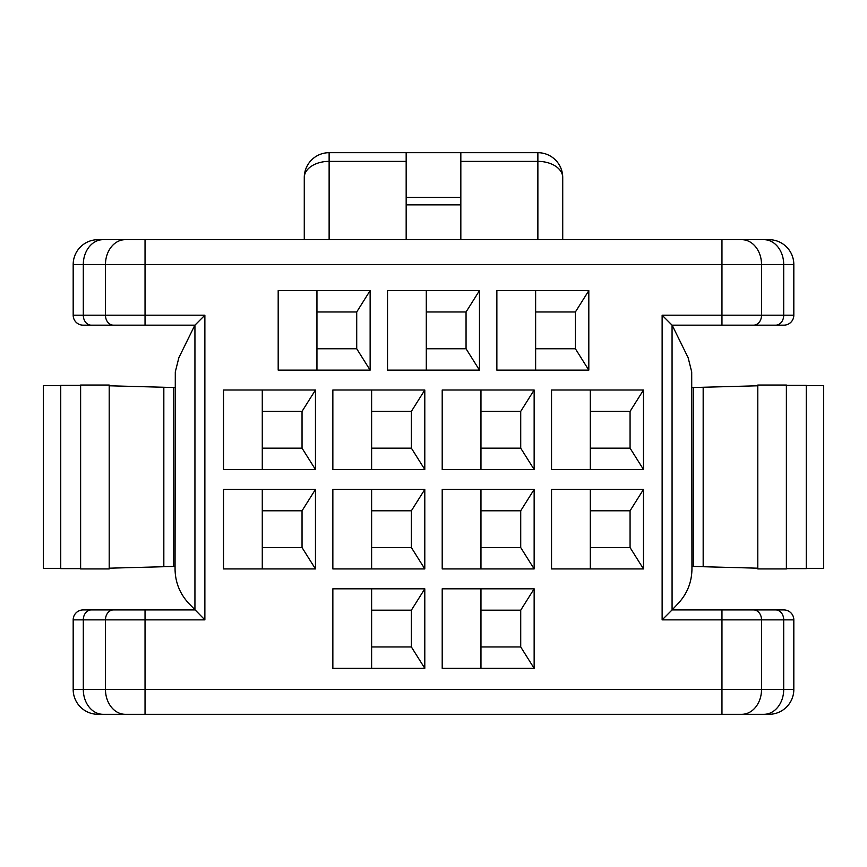 <?xml version="1.0" encoding="UTF-8"?>
<svg xmlns="http://www.w3.org/2000/svg" width="867" height="867" viewBox="0 0 867 867"><rect width="100%" height="100%" fill="white"/><g stroke="black" fill="none" stroke-linecap="round" stroke-linejoin="round"><path stroke-width="1.3" d="M537.876 239.671L537.876 161.37L460.832 161.37L460.832 152.69L537.876 152.69A24.85 24.85 0 0 1 562.726 177.54A24.85 24.85 0 0 0 537.876 152.69L537.876 161.37A24.85 16.17 180 0 1 562.726 177.54L562.726 239.671L304.274 239.671L304.274 177.54A24.85 24.85 0 0 1 329.124 152.69L406.168 152.69L406.168 239.671M672.142 325.158L688.138 357.713L691.703 371.9L691.942 569.11C691.758 582.169 687.249 593.527 678.449 603.161L672.077 609.934L672.066 325.158L662.128 315.209L662.128 619.872L783.703 619.872L783.703 689.46A24.85 19.789 90 0 1 763.914 714.31L98.025 714.31A24.85 24.85 0 0 1 73.175 689.46L73.175 619.872L145.038 619.872L145.038 689.46L761.529 689.46L761.529 619.872A9.938 7.911 90 0 0 753.618 609.934L783.887 609.934A9.938 9.938 0 0 1 793.825 619.872L793.825 689.46L761.529 689.46A24.85 19.789 90 0 1 741.751 714.31M175.058 387.527L173.66 387.527L173.66 566.454L175.058 566.454M411.381 646.966L424.797 668.338L332.852 668.338L332.852 588.812L424.797 588.812L411.381 610.184L411.381 646.966L371.618 646.966M672.066 325.158L775.781 325.158A9.938 7.911 -90 0 0 783.703 315.209L793.825 315.209L793.825 264.522A24.85 24.85 0 0 0 768.975 239.671L763.914 239.671A24.85 19.789 90 0 1 783.703 264.522L793.825 264.522M73.175 619.872A9.938 9.938 0 0 1 83.113 609.934L145.038 609.934L145.038 619.872L204.872 619.872L188.551 603.161C179.751 593.527 175.242 582.169 175.058 569.11L175.297 371.9L178.862 357.713L194.858 325.158M109.199 385.782L173.66 387.527M173.66 566.454L109.199 568.188M80.62 568.936L80.62 385.046L109.199 385.046L109.199 568.936L80.62 568.936M741.751 239.671A24.85 19.789 -90 0 1 761.529 264.522L761.529 315.209L783.703 315.209L783.703 264.522L145.038 264.522L145.038 239.671L763.914 239.671M145.038 239.671L98.025 239.671A24.85 24.85 0 0 0 73.175 264.522L73.175 315.209A9.938 9.938 0 0 0 83.113 325.158L91.219 325.158A9.938 7.911 -90 0 1 83.297 315.209L73.175 315.209M786.38 385.046L757.801 385.046L757.801 568.936L786.38 568.936L786.38 385.046M786.38 385.349L806.256 385.349L806.256 568.633L786.38 568.633M806.256 385.631L823.65 385.631L823.65 568.34L806.256 568.34M691.942 566.454L693.34 566.454L693.34 387.527L757.801 385.782M145.038 609.934L194.934 609.934L194.934 325.158L91.219 325.158M194.934 325.158L204.872 315.209L83.297 315.209L83.297 264.522A24.85 19.789 -90 0 1 103.086 239.671M460.832 161.37L460.832 239.671M775.781 325.158L783.887 325.158A9.938 9.938 0 0 0 793.825 315.209A9.938 9.938 0 0 1 783.887 325.158M80.62 568.633L60.744 568.633L60.744 385.349L80.62 385.349M60.744 568.34L43.35 568.34L43.35 385.631L60.744 385.631M662.128 619.872L672.066 609.934L753.618 609.934M693.34 387.527L691.942 387.527M757.801 568.188L693.34 566.454M460.832 152.69L406.168 152.69M460.832 204.872L406.168 204.872M793.825 689.46A24.85 24.85 0 0 1 768.975 714.31L763.914 714.31M460.832 197.427L406.168 197.427M411.381 610.184L371.618 610.184M371.618 668.338L371.618 588.812M424.797 668.338L424.797 588.812M551.542 469.535L551.542 390.009L643.487 390.009L643.487 469.535L551.542 469.535M442.203 469.535L442.203 390.009L534.148 390.009L534.148 469.535L442.203 469.535M551.542 568.936L551.542 489.411L643.487 489.411L643.487 568.936L551.542 568.936M223.513 469.535L223.513 390.009L315.458 390.009L315.458 469.535L223.513 469.535M278.188 370.133L278.188 290.608L370.133 290.608L370.133 370.133L278.188 370.133M496.867 370.133L496.867 290.608L588.812 290.608L588.812 370.133L496.867 370.133M332.852 568.936L332.852 489.411L424.797 489.411L424.797 568.936L332.852 568.936M442.203 568.936L442.203 489.411L534.148 489.411L534.148 568.936L442.203 568.936M332.852 469.535L424.797 469.535L424.797 390.009L332.852 390.009L332.852 469.535M223.513 568.936L223.513 489.411L315.458 489.411L315.458 568.936L223.513 568.936M387.527 370.133L479.473 370.133L479.473 290.608L387.527 290.608L387.527 370.133M442.203 588.812L534.148 588.812L534.148 668.338L442.203 668.338L442.203 588.812M590.308 469.535L590.308 390.009M590.308 411.381L630.071 411.381L643.487 390.009M630.071 411.381L630.071 448.163L590.308 448.163M630.071 448.163L643.487 469.535M480.968 469.535L480.968 390.009M534.148 390.009L520.72 411.381L520.72 448.163L480.968 448.163M520.72 448.163L534.148 469.535M520.72 411.381L480.968 411.381M643.487 489.411L630.071 510.782L630.071 547.565L590.308 547.565M630.071 547.565L643.487 568.936M590.308 568.936L590.308 489.411M630.071 510.782L590.308 510.782M262.278 469.535L262.278 390.009M315.458 390.009L302.041 411.381L262.278 411.381M302.041 411.381L302.041 448.163L262.278 448.163M302.041 448.163L315.458 469.535M370.133 290.608L356.716 311.979L356.716 348.762L316.954 348.762M356.716 348.762L370.133 370.133M356.716 311.979L316.954 311.979M316.954 370.133L316.954 290.608M588.812 370.133L575.395 348.762L575.395 311.979L588.812 290.608M575.395 348.762L535.633 348.762M535.633 370.133L535.633 290.608M575.395 311.979L535.633 311.979M371.618 568.936L371.618 489.411M424.797 489.411L411.381 510.782L411.381 547.565L371.618 547.565M411.381 547.565L424.797 568.936M411.381 510.782L371.618 510.782M480.968 510.782L520.72 510.782L534.148 489.411M480.968 568.936L480.968 489.411M520.72 510.782L520.72 547.565L534.148 568.936M520.72 547.565L480.968 547.565M424.797 390.009L411.381 411.381L411.381 448.163L371.618 448.163M371.618 469.535L371.618 390.009M411.381 411.381L371.618 411.381M411.381 448.163L424.797 469.535M262.278 568.936L262.278 489.411M315.458 489.411L302.041 510.782L302.041 547.565L262.278 547.565M302.041 547.565L315.458 568.936M302.041 510.782L262.278 510.782M479.473 370.133L466.056 348.762L466.056 311.979L479.473 290.608M466.056 311.979L426.293 311.979M466.056 348.762L426.293 348.762M426.293 370.133L426.293 290.608M534.148 668.338L520.72 646.966L520.72 610.184L534.148 588.812M520.72 610.184L480.968 610.184M480.968 668.338L480.968 588.812M520.72 646.966L480.968 646.966M753.618 325.158A9.938 7.911 -90 0 0 761.529 315.209L662.128 315.209M721.962 239.671L721.962 325.158M98.025 714.31A24.85 24.85 0 0 1 73.175 689.46L105.471 689.46L105.471 619.872A9.938 7.911 90 0 1 113.382 609.934M125.249 714.31A24.85 19.789 90 0 1 105.471 689.46L145.038 689.46L145.038 714.31M163.83 566.487L163.83 387.484M145.038 325.158L145.038 264.522L73.175 264.522A24.85 24.85 0 0 1 98.025 239.671M91.219 609.934A9.938 7.911 90 0 0 83.297 619.872L83.297 689.46A24.85 19.789 90 0 0 103.086 714.31M329.124 152.69L329.124 161.37A24.85 16.17 180 0 0 304.274 177.54M125.249 239.671A24.85 19.789 -90 0 0 105.471 264.522L105.471 315.209A9.938 7.911 -90 0 0 113.382 325.158M721.962 609.934L721.962 714.31M329.124 239.671L329.124 161.37L406.168 161.37M703.17 387.484L703.17 566.487M783.887 609.934A9.938 9.938 0 0 1 793.825 619.872L783.703 619.872A9.938 7.911 -90 0 0 775.781 609.934M204.872 619.872L204.872 315.209"/></g></svg>
